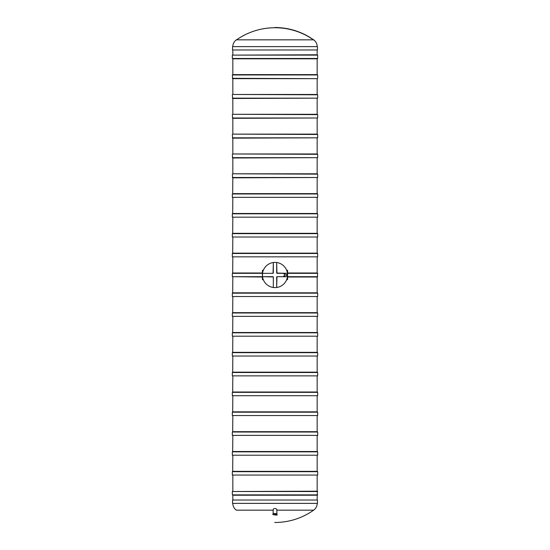 <?xml version="1.0" encoding="UTF-8"?>
<svg xmlns="http://www.w3.org/2000/svg" width="550" height="550" viewBox="0 0 550 550"><rect width="100%" height="100%" fill="white"/><g stroke="black" fill="none" stroke-linecap="round" stroke-linejoin="round"><path stroke-width="0.82" d="M317.164 500.019L317.164 495.22L232.836 495.22L232.836 500.019M317.164 491.191L317.164 475.386M317.666 471.694L317.666 475.049L232.334 475.049L232.334 471.694L317.666 471.694L317.164 471.357L317.164 455.544M317.666 451.853L317.666 455.214L232.334 455.214L232.334 451.853L317.666 451.853L317.164 451.516L317.164 435.71M317.666 432.018L317.666 435.373L232.334 435.373L232.334 432.018L317.666 432.018L317.164 431.681L317.164 415.876M317.666 412.184L317.666 415.539L232.334 415.539L232.334 412.184L317.666 412.184L317.164 411.847L317.164 396.034M317.666 392.342L317.666 395.704L232.334 395.704L232.334 392.342L317.666 392.342L317.164 392.006L317.164 376.2M317.666 372.508L317.666 375.863L232.334 375.863L232.334 372.508L317.666 372.508L317.164 372.171L317.164 356.366M317.666 352.674L317.666 356.029L232.334 356.029L232.334 352.674L317.666 352.674L317.164 352.337L317.164 336.524M317.666 332.832L317.666 336.194L232.334 336.194L232.334 332.832L317.666 332.832L317.164 332.502L317.164 316.69M317.666 312.998L317.666 316.353L232.334 316.353L232.334 312.998L317.666 312.998L317.164 312.661L317.164 296.856M317.666 293.164L317.666 296.519L232.334 296.519L232.334 293.164L317.666 293.164L317.164 292.827L317.164 277.014M287.588 273.322L317.666 273.322L317.164 272.993L317.164 257.18M317.666 253.488L317.666 256.843L232.334 256.843L232.334 253.488L317.666 253.488L317.164 253.151L317.164 237.346M317.666 233.654L317.666 237.009L232.334 237.009L232.334 233.654L317.666 233.654L317.164 233.317L317.164 217.504M317.666 213.812L317.666 217.174L232.334 217.174L232.334 213.812L317.666 213.812L317.164 213.482L317.164 197.67M317.666 193.978L317.666 197.333L232.334 197.333L232.334 193.978L317.666 193.978L317.164 193.641L317.164 177.836M232.671 173.807L317.666 174.144L232.671 173.807L317.164 173.807L317.164 157.994M232.671 153.972L317.666 154.303L232.671 153.972L317.164 153.972L317.164 138.16M232.671 134.131L317.666 134.468L232.671 134.131L317.164 134.131L317.164 118.326M232.671 114.297L317.666 114.634L232.671 114.297L317.164 114.297L317.164 98.484M232.671 94.463L317.666 94.792L232.671 94.463L317.164 94.463L317.164 78.65M317.164 74.621L317.164 58.809L232.836 58.809L232.836 74.621L317.164 74.621M310.296 54.78L317.164 54.78L317.164 49.981M317.666 494.883L232.334 494.883L317.329 495.22L317.329 491.191L232.334 491.528L317.666 491.528M317.329 431.681L232.671 431.681L232.836 415.876M317.666 435.373L232.334 435.373M317.329 451.516L232.671 451.516L232.836 435.71M317.666 455.214L232.334 455.214M317.329 332.502L232.671 332.502L232.836 316.69M317.666 336.194L232.334 336.194M317.329 233.317L232.671 233.317L232.836 217.504M317.666 237.009L232.334 237.009M317.329 272.993L287.588 272.993M262.412 272.993L232.671 272.993L232.836 257.18M317.666 273.322L317.329 277.014L287.588 277.014M262.412 277.014L232.334 276.684L262.412 276.684M317.329 292.827L232.671 292.827L232.836 277.014M317.666 296.519L232.334 296.519M317.329 312.661L232.671 312.661L232.836 296.856M317.666 316.353L232.334 316.353M232.334 58.472L232.334 55.117L317.666 55.117L317.666 58.472L232.334 58.472L317.164 58.809M232.334 55.117L317.164 54.78M317.329 253.151L232.671 253.151L232.836 237.346M317.666 256.843L232.334 256.843M317.329 213.482L232.671 213.482L232.836 197.67M317.666 217.174L232.334 217.174M317.329 193.641L232.671 193.641L232.836 177.836M317.666 197.333L232.334 197.333M317.329 411.847L232.671 411.847L232.836 396.034M317.666 415.539L232.334 415.539M232.334 74.958L317.666 74.958L232.334 74.958L232.671 78.65L317.329 78.65L232.334 78.313M232.334 134.468L232.671 138.16L317.666 137.823L232.334 137.823M232.334 94.792L232.671 98.484L317.666 98.154L232.334 98.154M232.334 154.303L232.671 157.994L317.666 157.664L232.334 157.664M274.842 515.027L277.076 515.027L274.842 515.027M273.151 510.104L273.151 513.452L276.925 513.556L273.075 513.556L272.924 514.525L277.076 514.525L276.925 513.556M273.054 273.322L262.522 273.322L273.054 273.322L273.322 262.522A12.588 12.588 0 0 1 276.678 262.522L276.678 273.054L287.478 273.322L276.946 273.322L276.678 262.522A12.588 12.588 0 0 1 287.478 276.678L276.946 276.678L276.678 287.478L276.678 276.946M276.946 276.678L287.478 276.678A12.588 12.588 0 0 1 273.322 287.478L273.322 276.946L262.522 276.678A12.588 12.588 0 0 1 273.322 262.522L273.322 273.054M273.054 276.678L262.522 276.678A12.588 12.588 0 0 0 273.322 287.478L273.322 276.946M287.581 275.44L286.248 275.419L286.248 274.581L287.581 274.56M284.268 274.154L283.821 273.845M283.759 275.88L284.329 275.88M284.811 276.382L285.051 273.934L284.776 276.011M284.776 273.989L284.811 273.618M284.873 274.01L284.873 275.99M284.254 274.106L283.834 273.893M283.704 275.88L284.384 275.88M232.334 174.144L232.671 177.836L317.666 177.499L232.334 177.499M262.577 270.298L263.319 270.298L262.412 270.469L262.412 279.531L262.577 272.951M263.319 279.702L262.577 279.702L263.319 279.702M287.423 279.702L286.681 279.702L287.588 279.531L287.588 270.469L287.423 277.049M287.423 270.298L286.681 270.298L287.588 270.469L287.423 272.951M262.577 279.702L262.577 277.049M232.334 114.634L232.671 118.326L317.666 117.989L232.334 117.989M317.329 352.337L232.671 352.337L232.836 336.524M317.666 356.029L232.334 356.029M317.329 372.171L232.671 372.171L232.836 356.366M317.666 375.863L232.334 375.863M317.329 392.006L232.671 392.006L232.836 376.2M317.666 395.704L232.334 395.704M232.794 503.381C232.891 506.206 234.066 508.468 236.335 510.159L273.151 510.159C272.724 507.994 277.276 508.001 276.843 510.159L313.665 510.159C301.971 518.306 288.991 522.424 274.732 522.5M232.554 503.381L317.446 503.381L317.446 500.019L232.554 500.019L232.554 503.381M317.329 471.357L232.671 471.357L232.836 455.544M317.666 475.049L232.334 475.049M275 27.734C260.941 27.837 248.119 31.872 236.541 39.841A67.141 67.141 0 0 1 313.459 39.841M317.206 46.619C317.109 43.794 315.934 41.532 313.665 39.841C301.971 31.694 288.991 27.576 274.732 27.5M313.665 39.841L236.335 39.841C234.066 41.532 232.891 43.794 232.794 46.619M317.446 46.619L232.554 46.619L232.554 49.981L317.446 49.981L317.446 46.619M262.412 273.322L232.334 273.322L232.334 276.684M317.666 276.684L287.588 276.684M277.173 514.924L272.827 514.621L277.076 515.027M232.836 491.191L232.836 475.386M232.836 173.807L232.836 157.994M232.836 153.972L232.836 138.16M232.836 134.131L232.836 118.326M232.836 114.297L232.836 98.484M232.836 94.463L232.836 78.65M232.836 54.78L232.836 49.981M232.334 494.883L232.334 491.528M317.666 74.958L317.666 78.313M317.666 134.468L317.666 137.823M317.666 94.792L317.666 98.154M317.666 154.303L317.666 157.664M276.849 510.104L276.849 513.452M317.666 174.144L317.666 177.499M317.666 114.634L317.666 117.989M317.206 503.381C317.109 506.206 315.934 508.468 313.665 510.159"/></g></svg>
